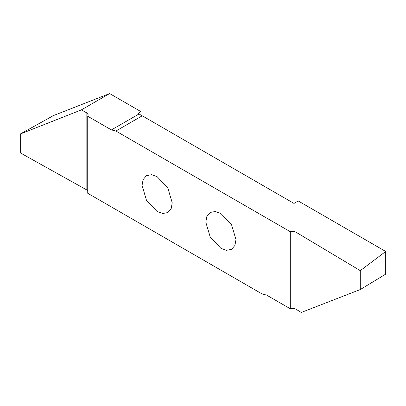 <?xml version="1.0" encoding="UTF-8"?>
<svg xmlns="http://www.w3.org/2000/svg" width="406" height="406" viewBox="0 0 406 406"><rect width="100%" height="100%" fill="white"/><g stroke="black" fill="none" stroke-linecap="round" stroke-linejoin="round"><path stroke-width="0.61" d="M205.806 222.194L206.867 216.393L210.227 212.429L215.337 211.501L220.894 213.485L231.562 224.746L235.982 239.616L234.922 245.417L231.562 249.385L226.446 250.309L220.894 248.325L210.227 237.063L205.806 222.194M87.737 116.243L111.417 129.915L115.893 131.026L290.3 231.719L290.3 308.763L266.62 295.096L262.144 293.98L87.737 193.286L87.737 116.243L88.305 114.928L86.838 112.934L81.373 109.889L20.3 133.995L53.536 115.532L109.65 93.563L140.994 111.66L140.994 115.096M115.893 131.026L142.242 115.811L293.99 203.426L298.243 200.97L385.7 251.466L360.289 270.655L296.035 232.237C294.32 231.339 292.411 231.166 290.3 231.719M290.3 308.763C292.411 308.21 294.32 308.382 296.035 309.286L301.308 312.437L360.289 289.539L385.7 274.141L385.7 251.466M142.059 185.39L143.115 179.589L146.475 175.625L151.59 174.697L157.147 176.681L167.815 187.942L172.23 202.812L171.175 208.613L167.815 212.582L162.699 213.505L157.147 211.521L146.475 200.26L142.059 185.39M81.373 109.889L109.65 93.563M86.838 112.934L86.838 189.978L20.3 152.879L20.3 133.995M86.838 189.978L87.737 190.663M140.994 111.66L138.02 113.375L139.04 113.964L111.417 129.915M142.242 115.811L139.04 113.964M360.289 270.655L360.289 289.539M361.959 269.655L361.959 288.57M296.035 309.286L296.035 232.237"/></g></svg>
